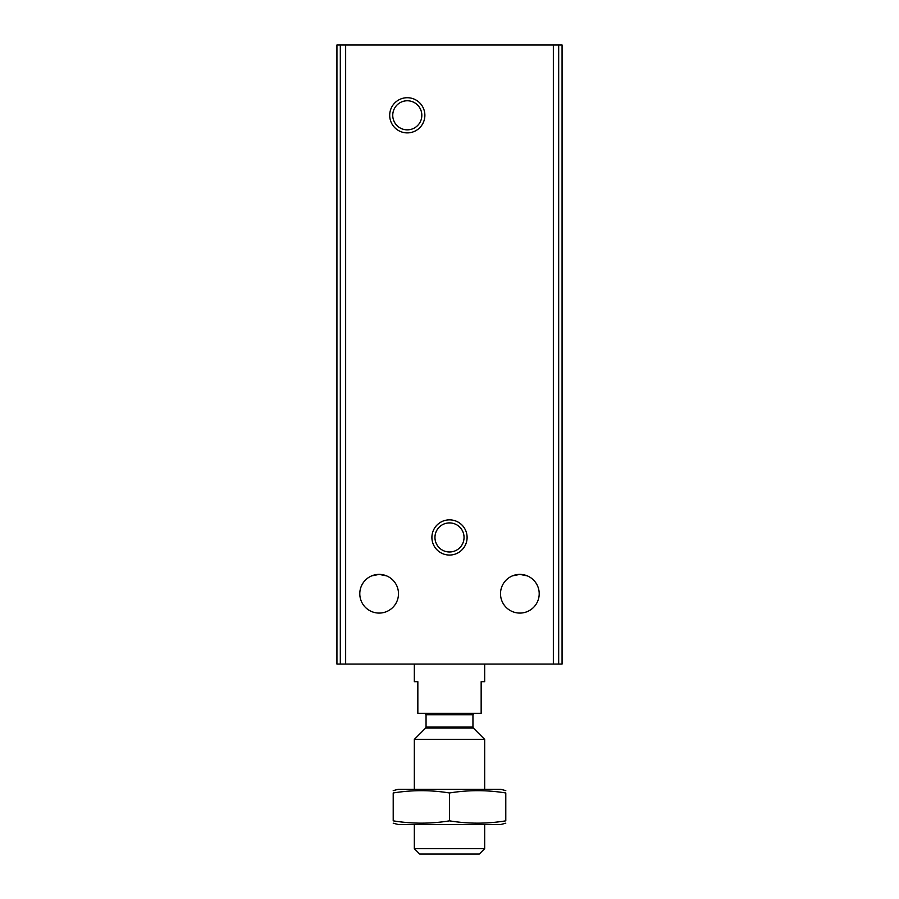 <?xml version="1.0" encoding="UTF-8"?>
<svg xmlns="http://www.w3.org/2000/svg" width="899" height="899" viewBox="0 0 899 899"><rect width="100%" height="100%" fill="white"/><g stroke="black" fill="none" stroke-linecap="round" stroke-linejoin="round"><path stroke-width="1.35" d="M386.649 575.899L379.142 574.382L371.635 575.899L379.142 574.382L386.626 575.888M379.142 574.382A19.351 19.351 0 0 1 395.897 603.409A19.351 19.351 0 0 1 362.387 603.409A19.351 19.351 0 0 1 379.142 574.382M512.351 575.899L519.858 574.382A19.351 19.351 0 0 1 536.613 603.409A19.351 19.351 0 0 1 503.103 603.409A19.351 19.351 0 0 1 519.858 574.382L527.365 575.899L519.858 574.382L512.351 575.899M336.934 44.95L336.934 664.091L562.066 664.091L562.066 44.95L336.934 44.95M407.281 97.721A17.587 17.587 0 0 1 422.519 124.096A17.587 17.587 0 0 1 392.054 124.096A17.587 17.587 0 0 1 407.281 97.721M449.5 519.858A17.587 17.587 0 0 1 464.738 546.244A17.587 17.587 0 0 1 434.262 546.244A17.587 17.587 0 0 1 449.5 519.858M449.5 522.903A14.541 14.541 0 0 1 462.097 544.715A14.541 14.541 0 0 1 436.903 544.715A14.541 14.541 0 0 1 449.5 522.903M407.281 100.767A14.541 14.541 0 0 1 419.878 122.579A14.541 14.541 0 0 1 394.695 122.579A14.541 14.541 0 0 1 407.281 100.767M414.327 664.091L414.327 681.678L417.844 681.678L417.844 713.334L481.156 713.334L481.156 681.678L484.673 681.678L484.673 664.091M484.673 848.656L414.327 848.656L419.721 854.05L479.279 854.05L484.673 848.656L484.673 824.495M414.327 789.322L414.327 739.394L484.673 739.394L484.673 789.322M393.211 823.181L398.145 824.495L500.855 824.495L505.789 823.181M505.789 820.843C505.789 823.911 505.789 823.911 505.789 820.843C487.022 823.922 468.267 823.922 449.5 820.843C430.733 823.922 411.978 823.922 393.211 820.843C393.211 823.911 393.211 823.911 393.211 820.843L393.211 792.974C411.978 789.906 430.733 789.906 449.5 792.974C468.267 789.906 487.022 789.906 505.789 792.974C505.789 789.906 505.789 789.906 505.789 792.974L505.789 820.843M393.211 790.637L398.145 789.322L500.855 789.322L505.789 790.637M393.211 792.974C393.211 789.906 393.211 789.906 393.211 792.974M449.5 820.843L449.5 792.974M345.654 44.95L345.654 664.091M553.346 44.95L553.346 664.091M558.684 44.95L558.684 664.091M340.316 44.95L340.316 664.091M473.368 728.078L472.953 727.089L426.047 727.089L425.632 728.078L473.368 728.078L484.673 739.394M426.047 727.089L426.047 714.739L472.953 714.739L474.357 713.334M414.327 848.656L414.327 824.495M425.632 728.078L414.327 739.394M472.953 727.089L472.953 714.739M426.047 714.739L424.643 713.334"/></g></svg>
